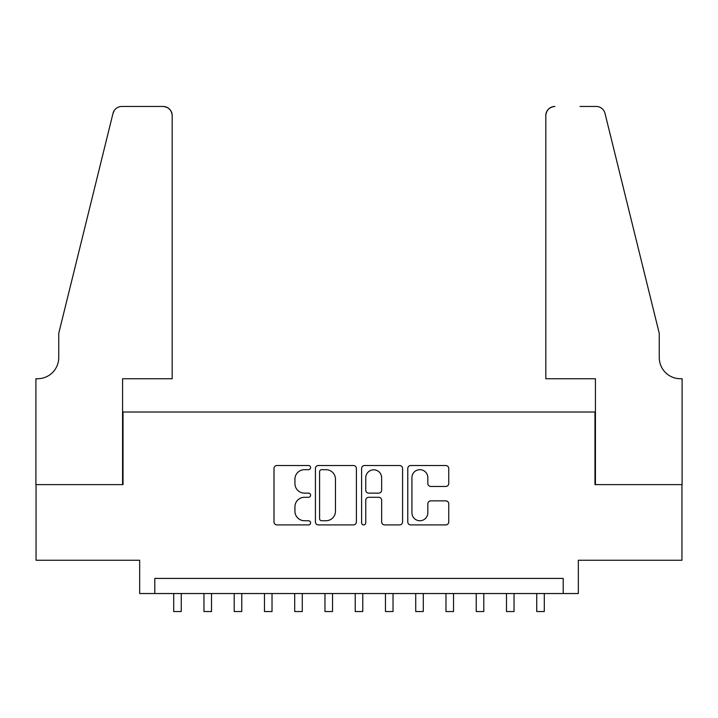 <?xml version="1.0" encoding="UTF-8"?>
<svg xmlns="http://www.w3.org/2000/svg" width="718" height="718" viewBox="0 0 718 718"><rect width="100%" height="100%" fill="white"/><g stroke="black" fill="none" stroke-linecap="round" stroke-linejoin="round"><path stroke-width="1.08" d="M310.598 467.597A2.082 2.082 0 0 0 308.516 465.515L276.969 465.515A2.971 2.971 0 0 0 273.998 468.486L273.998 521.941A2.971 2.971 0 0 0 276.969 524.912L308.516 524.912A2.082 2.082 0 0 0 310.598 522.83A2.082 2.082 0 0 0 308.516 520.747L304.432 520.747A9.505 9.505 0 0 1 294.936 511.252L294.936 506.791A9.505 9.505 0 0 1 304.432 497.296L308.516 497.296A2.082 2.082 0 0 0 310.598 495.214A2.082 2.082 0 0 0 308.516 493.131L304.432 493.131A9.505 9.505 0 0 1 294.936 483.636L294.936 479.175A9.505 9.505 0 0 1 304.432 469.68L308.516 469.68A2.082 2.082 0 0 0 310.598 467.597M445.788 486.454A2.971 2.971 0 0 0 448.75 483.483L448.75 468.486A2.971 2.971 0 0 0 445.788 465.515L410.741 465.515A2.971 2.971 0 0 0 407.77 468.486L407.77 521.941A2.971 2.971 0 0 0 410.741 524.912L445.788 524.912A2.971 2.971 0 0 0 448.75 521.941L448.75 503.821A2.971 2.971 0 0 0 445.788 500.859L430.791 500.859A2.971 2.971 0 0 0 427.82 503.821L427.82 512.805A7.943 7.943 0 0 1 419.877 520.747A7.943 7.943 0 0 1 411.935 512.805L411.935 477.623A7.943 7.943 0 0 1 419.877 469.68A7.943 7.943 0 0 1 427.82 477.623L427.82 483.483A2.971 2.971 0 0 0 430.791 486.454L445.788 486.454M563.208 593.535L578.331 593.535L578.331 560.255L681.947 560.255L681.947 484.623L594.971 484.623L594.971 412.015L123.029 412.015L123.029 484.623L36.053 484.623L36.053 560.255L139.669 560.255L139.669 593.535L563.208 593.535L563.208 578.412L154.792 578.412L154.792 593.535M356.397 468.486A2.971 2.971 0 0 0 353.435 465.515L318.388 465.515A2.971 2.971 0 0 0 315.426 468.486L315.426 521.941A2.971 2.971 0 0 0 318.388 524.912L353.435 524.912A2.971 2.971 0 0 0 356.397 521.941L356.397 468.486M364.564 465.515L399.612 465.515A2.971 2.971 0 0 1 402.574 468.486L402.574 521.941A2.971 2.971 0 0 1 399.612 524.912L384.615 524.912A2.971 2.971 0 0 1 381.644 521.941L381.644 500.258A2.971 2.971 0 0 0 378.673 497.296L368.729 497.296A2.971 2.971 0 0 0 365.758 500.258L365.758 522.83A2.082 2.082 0 0 1 363.676 524.912A2.082 2.082 0 0 1 361.603 522.83L361.603 468.486A2.971 2.971 0 0 1 364.564 465.515M321.655 469.68A2.082 2.082 0 0 0 319.582 471.753L319.582 518.674A2.082 2.082 0 0 0 321.655 520.747L325.963 520.747A9.505 9.505 0 0 0 335.468 511.252L335.468 479.175A9.505 9.505 0 0 0 325.963 469.68L321.655 469.68M381.644 477.766A7.943 7.943 0 0 0 373.701 469.823A7.943 7.943 0 0 0 365.758 477.766L365.758 490.161A2.971 2.971 0 0 0 368.729 493.131L378.673 493.131A2.971 2.971 0 0 0 381.644 490.161L381.644 477.766M173.702 593.535L173.702 611.539L181.268 611.539L181.268 593.535M172.185 378.736L172.185 115.544A9.074 9.074 0 0 0 163.112 106.461L121.818 106.461A9.074 9.074 0 0 0 113.004 113.363L58.741 333.358L58.741 357.564A21.181 21.181 0 0 1 37.56 378.736L35.9 378.736L35.9 484.623L122.572 484.623L122.572 378.736L172.185 378.736L172.185 115.544C171.611 110.069 168.586 107.045 163.112 106.461L138 106.461M113.004 113.363C115.311 108.391 115.311 108.391 113.004 113.363L114.288 110.482M58.741 357.564A21.181 21.181 0 0 1 37.56 378.736M545.815 378.736L545.815 115.544L545.815 378.736L595.428 378.736L595.428 484.623L682.1 484.623L682.1 378.736L680.44 378.736A21.181 21.181 0 0 1 659.259 357.564A21.181 21.181 0 0 0 680.44 378.736M642.619 265.902L604.996 113.363L659.259 333.358L659.259 357.564M580 106.461L596.182 106.461A9.074 9.074 0 0 1 604.996 113.363C602.689 108.391 602.689 108.391 604.996 113.363C602.689 108.391 602.689 108.391 604.996 113.363M554.888 106.461A9.074 9.074 0 0 0 545.815 115.544C546.389 110.069 549.414 107.045 554.888 106.461M203.957 593.535L203.957 611.539L211.514 611.539L211.514 593.535M234.212 593.535L234.212 611.539L241.769 611.539L241.769 593.535M264.457 593.535L264.457 611.539L272.023 611.539L272.023 593.535M294.712 593.535L294.712 611.539L302.278 611.539L302.278 593.535M324.967 593.535L324.967 611.539L332.533 611.539L332.533 593.535M355.222 593.535L355.222 611.539L362.778 611.539L362.778 593.535M385.467 593.535L385.467 611.539L393.033 611.539L393.033 593.535M415.722 593.535L415.722 611.539L423.288 611.539L423.288 593.535M445.977 593.535L445.977 611.539L453.543 611.539L453.543 593.535M476.231 593.535L476.231 611.539L483.788 611.539L483.788 593.535M506.486 593.535L506.486 611.539L514.043 611.539L514.043 593.535M536.732 593.535L536.732 611.539L544.298 611.539L544.298 593.535"/></g></svg>

